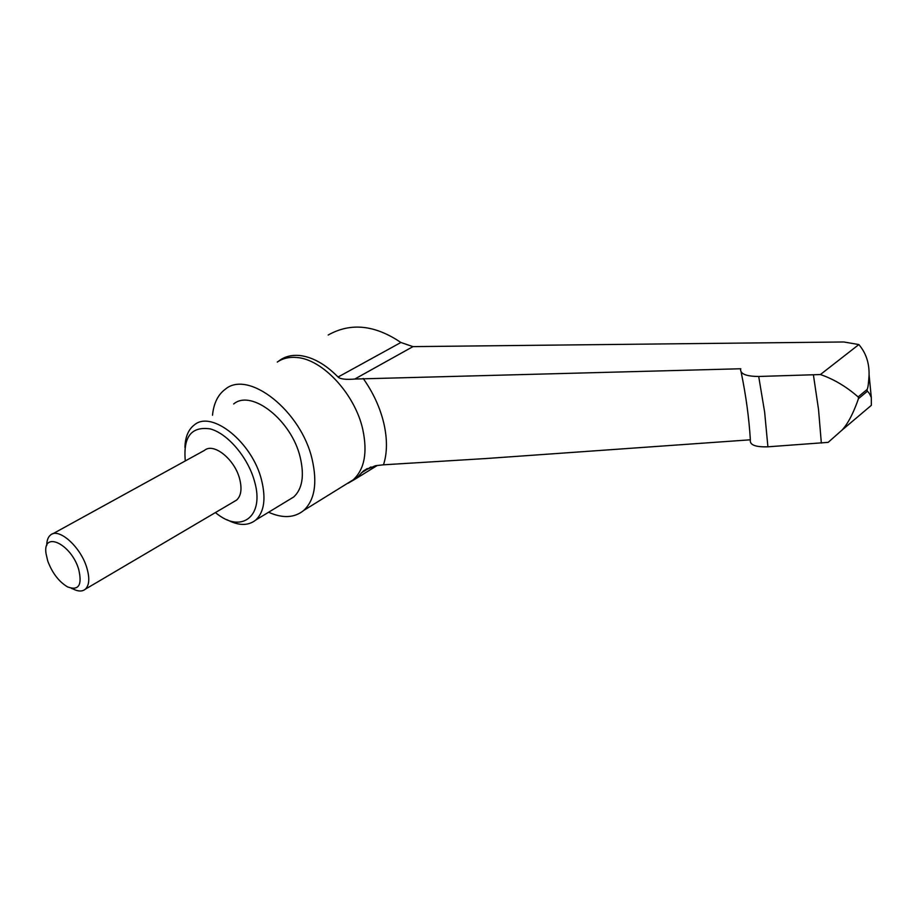 <?xml version="1.0" encoding="UTF-8"?>
<svg xmlns="http://www.w3.org/2000/svg" width="918" height="918" viewBox="0 0 918 918"><rect width="100%" height="100%" fill="white"/><g stroke="black" fill="none" stroke-linecap="round" stroke-linejoin="round"><path stroke-width="1.38" d="M212.506 415.234C213.687 403.254 218.014 394.545 225.472 389.083C248.686 369.679 301.219 411.046 312.143 459.367C317.513 482.994 314.725 500 303.766 510.419C294.46 517.959 282.733 518.567 268.584 512.233M184.931 447.445C185.218 437.002 188.362 429.486 194.375 424.885C211.794 409.807 252.473 442.499 261.573 480.148C266.105 498.761 264.177 512.049 255.766 520.024C248.227 525.991 238.611 525.876 226.907 519.668M233.688 403.954C251.498 388.819 291.775 420.455 300.255 457.485C304.489 475.788 302.309 488.961 293.714 496.982L288.608 500.08M185.31 460.916C183.072 436.784 191.403 426.124 210.279 428.913C227.813 433.548 248.262 457.761 254.607 481.663C264.373 515.25 242.765 533.129 218.381 514.872L215.363 512.611M46.761 545.51C46.749 540.622 47.977 537.145 50.456 535.079C58.557 527.265 80.428 546.531 86.682 567.381C89.849 577.87 89.413 585.133 85.363 589.172C82.322 591.674 78.225 591.605 73.05 588.977L71.352 588.346M52.613 533.897L204.496 450.371C213.584 442.304 234.801 459.356 239.678 478.989C242.145 488.881 241.113 495.915 236.592 500.103L234.056 501.595M78.627 569.126C82.448 585.087 78.753 591.008 67.542 586.9C58.855 581.656 52.246 573.016 47.736 560.967L46.026 553.565C42.435 530.466 70.95 543.559 78.627 569.126M348.197 483.189L356.356 478.404L363.39 470.968L375.336 465.736L383.494 464.806L486.242 458.518L750.35 439.802M741.136 372.111C745.955 395.371 749.031 417.977 750.362 439.951C749.513 444.886 755.365 447.181 767.907 446.814L828.174 442.361L841.795 430.301C851.388 420.559 858.227 399.227 858.445 398.676L867.292 391.332C868.485 391.894 869.828 393.948 871.308 397.517L871.354 405.32L865.226 410.507M820.405 374.544L858.846 344.56C865.892 352.81 869.3 362.851 869.071 374.682C868.646 383.07 867.992 388.004 867.097 389.484L858.25 396.805C860.51 399.778 845.042 382.886 820.405 374.544L758.704 376.472C746.472 376.38 740.424 374.028 740.574 369.426L740.815 368.761L354.761 379.042C345.856 379.788 340.303 379.111 338.076 377.034C325.282 364.113 312.418 356.93 299.475 355.484C291.97 354.83 285.487 356.368 280.024 360.108L278.28 361.417M858.846 344.56L843.837 341.978L412.962 346.625L400.902 342.483C374.877 324.869 350.642 322.379 328.196 335.013M347.176 483.545L346.338 484.061M277.293 362.071C282.721 358.353 289.17 356.827 296.629 357.492C322.436 359.03 355.002 394.086 362.782 429.429C367.659 452.528 364.492 469.305 353.258 479.781L303.766 510.419M363.195 378.457C373.201 392.606 380.098 407.626 383.873 423.485C387.419 439.286 387.293 453.067 383.494 464.806M758.704 376.472L764.637 412.102L767.907 446.814M813.417 374.969L818.523 409.428L821.346 443.073M858.25 396.805L858.445 398.676M867.097 389.484L867.292 391.332M338.076 377.034L400.902 342.483M354.761 379.042L412.962 346.625M361.244 472.942L370.987 466.929M293.714 496.982L255.766 520.024M236.592 500.103L85.363 589.172M377.344 465.415L356.356 478.404M367.303 468.547L363.39 470.968M871.354 405.32L841.795 430.301M869.071 374.682L871.308 397.517"/></g></svg>
